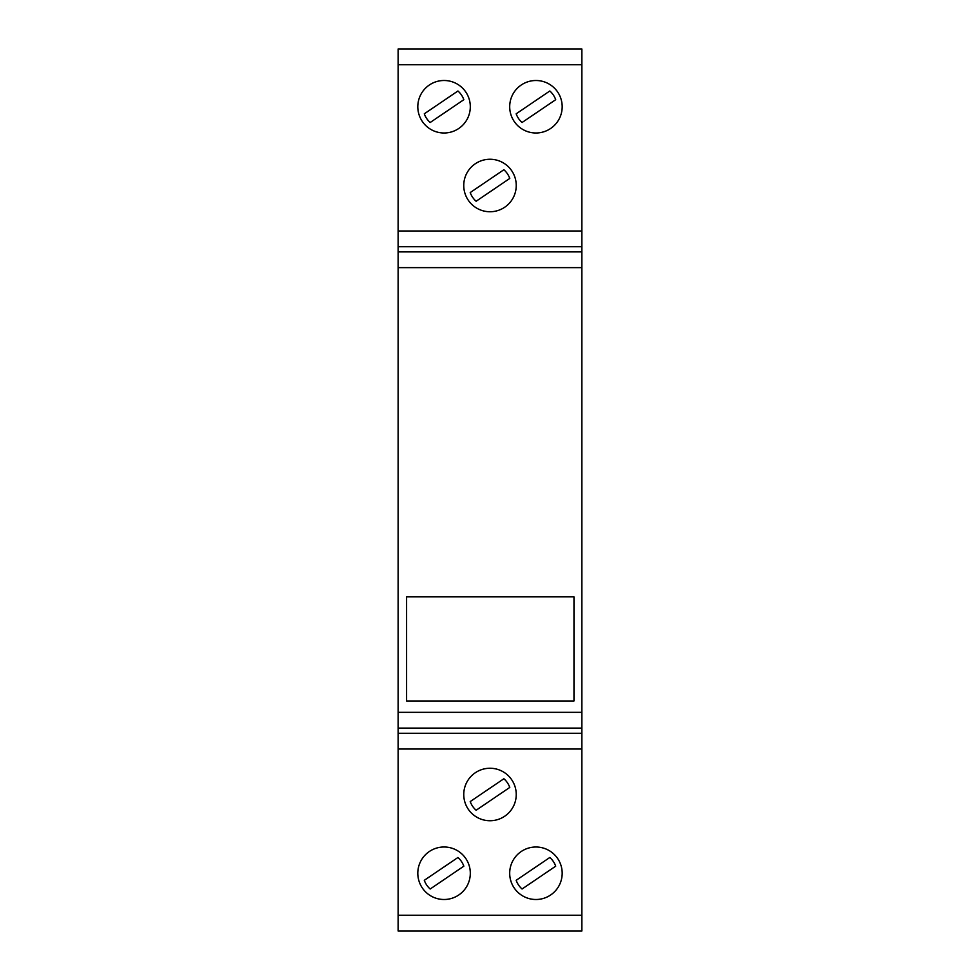 <?xml version="1.0" encoding="UTF-8"?>
<svg xmlns="http://www.w3.org/2000/svg" width="980" height="980" viewBox="0 0 980 980"><rect width="100%" height="100%" fill="white"/><g stroke="black" fill="none" stroke-linecap="round" stroke-linejoin="round"><path stroke-width="1.47" d="M406.59 596.857L573.974 596.857L573.974 700.97L406.59 700.97L406.59 596.857M557.657 92.01A26.252 26.252 0 0 1 537.836 132.925A26.252 26.252 0 0 1 512.32 95.305A26.252 26.252 0 0 1 557.657 92.01M522.058 122.5L555.709 99.691A21.009 21.009 0 0 0 549.817 90.993L516.166 113.815A20.935 20.935 0 0 0 522.058 122.5M465.782 92.01A26.252 26.252 0 0 1 445.961 132.925A26.252 26.252 0 0 1 420.432 95.305A26.252 26.252 0 0 1 465.782 92.01M430.183 122.5L463.834 99.691A21.021 21.021 0 0 0 457.942 90.993L424.291 113.815A20.972 20.972 0 0 0 430.183 122.5M511.719 170.765A26.252 26.252 0 0 1 491.899 211.68A26.252 26.252 0 0 1 466.382 174.048A26.252 26.252 0 0 1 511.719 170.765M476.121 201.255L509.772 178.434A21.046 21.046 0 0 0 503.879 169.736L470.216 192.57A21.021 21.021 0 0 0 476.121 201.255M422.331 887.978A26.252 26.252 0 0 1 442.164 847.063A26.252 26.252 0 0 1 467.68 884.695A26.252 26.252 0 0 1 422.331 887.978M457.942 857.488L424.291 880.31A21.021 21.021 0 0 0 430.183 889.007L463.834 866.173A20.997 20.997 0 0 0 457.942 857.488M468.281 809.235A26.252 26.252 0 0 1 488.101 768.32A26.252 26.252 0 0 1 513.618 805.94A26.252 26.252 0 0 1 468.281 809.235M503.879 778.745L470.216 801.567A20.997 20.997 0 0 0 476.121 810.252L509.772 787.43A21.021 21.021 0 0 0 503.879 778.745M557.657 858.517A26.252 26.252 0 0 1 537.836 899.432A26.252 26.252 0 0 1 512.32 861.8A26.252 26.252 0 0 1 557.657 858.517M522.058 889.007L555.709 866.173A20.984 20.984 0 0 0 549.817 857.488L516.166 880.31A20.984 20.984 0 0 0 522.058 889.007M398.125 728.103L398.125 931L581.875 931L581.875 49L398.125 49L398.125 728.103L581.875 728.103M581.875 733.273L398.125 733.273M581.875 749.026L398.125 749.026M581.875 915.247L398.125 915.247M581.875 931L398.125 931M581.875 64.741L398.125 64.741M581.875 230.986L398.125 230.986M581.875 246.727L398.125 246.727M581.875 251.897L398.125 251.897M581.875 267.638L398.125 267.638M581.875 712.35L398.125 712.35M581.875 49L398.125 49"/></g></svg>
